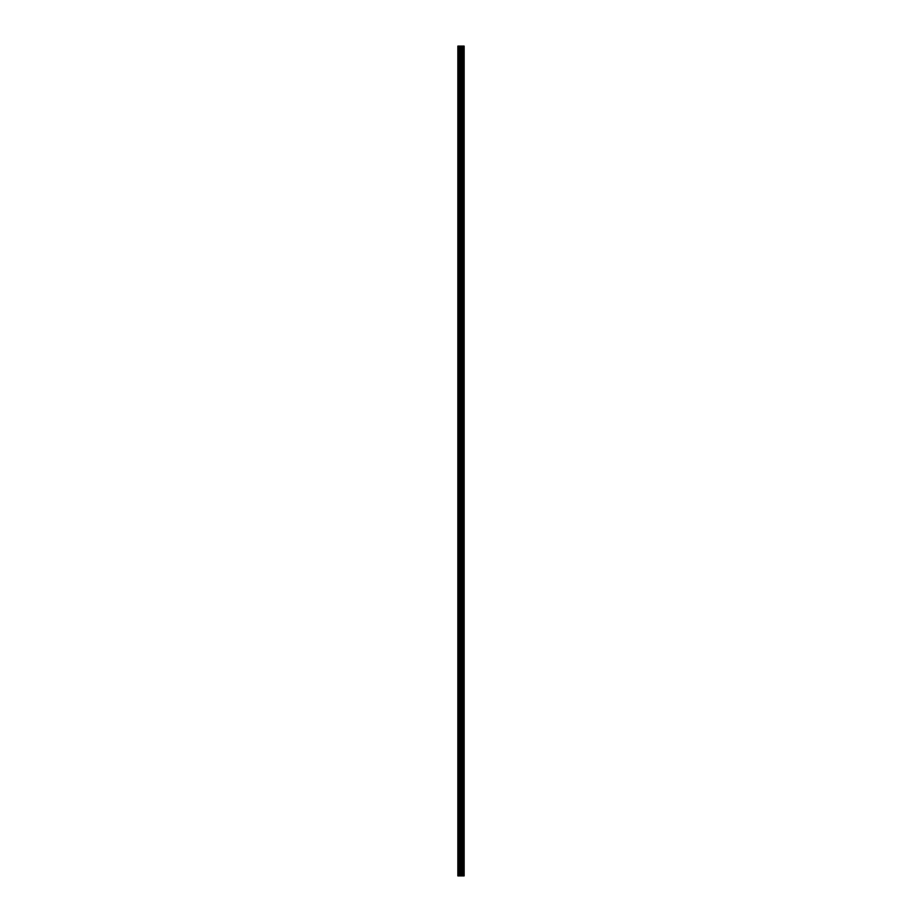 <?xml version="1.0" encoding="UTF-8"?>
<svg xmlns="http://www.w3.org/2000/svg" width="922" height="922" viewBox="0 0 922 922"><rect width="100%" height="100%" fill="white"/><g stroke="black" fill="none" stroke-linecap="round" stroke-linejoin="round"><path stroke-width="1.38" d="M460.182 875.9L464.146 875.9L464.146 46.1L457.854 46.1L457.854 875.9L460.182 875.9L460.182 46.1M458.211 875.9L458.211 46.1M464.135 875.9L464.135 46.1M464.054 875.9L464.054 46.1M463.501 875.9L463.501 46.1M463.351 875.9L463.351 46.1M462.521 875.9L462.521 46.1M462.371 875.9L462.371 46.1M461.818 875.9L461.818 46.1M461.738 875.9L461.738 46.1M461.473 875.9L461.473 46.1M461.369 875.9L461.369 46.1M460.285 875.9L460.285 46.1M459.283 875.9L459.283 46.1M459.11 875.9L459.11 46.1"/></g></svg>
